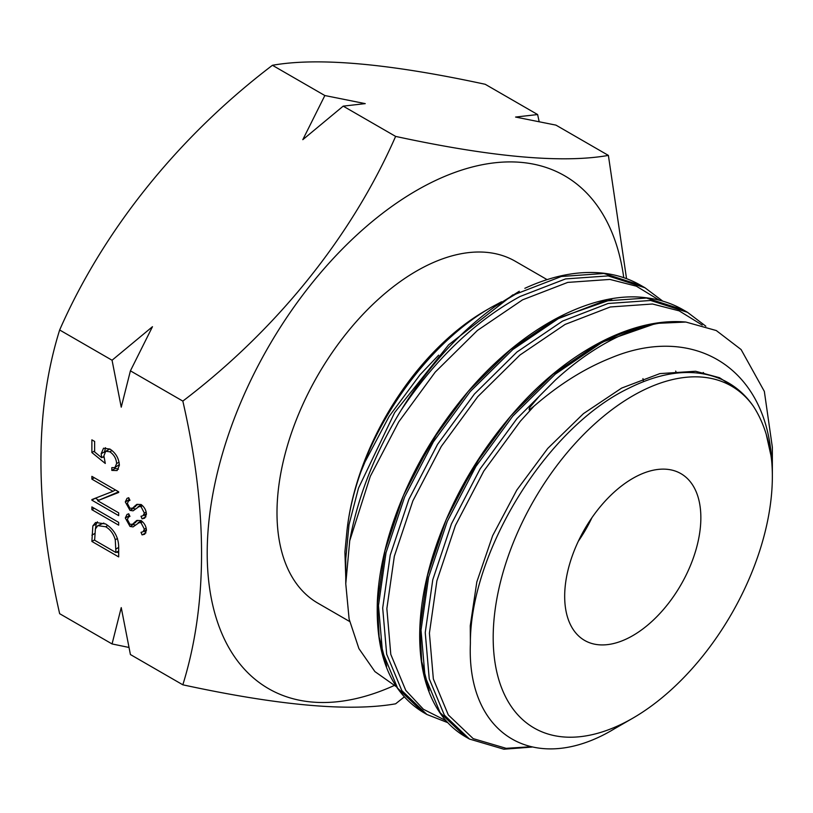 <?xml version="1.0" encoding="UTF-8"?>
<svg xmlns="http://www.w3.org/2000/svg" width="813" height="813" viewBox="0 0 813 813"><rect width="100%" height="100%" fill="white"/><g stroke="black" fill="none" stroke-linecap="round" stroke-linejoin="round"><path stroke-width="1.22" d="M632.768 635.644A96.29 55.599 120 0 0 695.674 550.797A96.29 55.599 120 0 0 680.908 473.633A96.29 55.599 120 0 0 632.768 478.4A96.29 55.599 120 0 0 569.862 563.257A96.29 55.599 120 0 0 584.618 640.42A96.29 55.599 120 0 0 632.768 635.644M578.287 541.306A96.29 55.599 120 0 0 591.915 517.708M395.616 136.401L343.198 106.137L365.24 103.627L324.844 95.538L272.436 65.284C318.218 57.184 389.142 63.526 485.219 84.288L537.627 114.552L515.584 117.052L555.98 125.141L608.388 155.405C562.606 163.494 491.682 157.163 395.616 136.401C351.795 236.298 276.938 329.58 182.834 401.094C207.793 509.802 207.793 604.364 182.834 684.81C278.544 705.542 349.478 711.873 395.616 703.814L404.193 696.975M182.834 684.81L130.415 654.546L121.239 607.616L112.062 643.947L59.654 613.693C34.695 504.426 34.695 409.864 59.654 329.987C103.475 230.079 178.332 136.797 272.436 65.284M346.927 531.113A197.396 113.972 -60 0 1 485.351 310.739L491.438 307.223C437.008 338.076 384.681 403.99 360.921 471.764C353.665 492.109 349.011 511.885 346.927 531.113L344.905 552.007L345.769 577.443M349.631 621.498L317.883 603.165A197.396 113.972 -60 0 1 287.619 444.985A197.396 113.972 -60 0 1 416.581 271.034A197.396 113.972 -60 0 1 515.279 261.258L547.088 279.621M400.982 410.433A239.286 138.149 -60 0 1 495.219 306.379L515.757 294.093L561.326 276.491L603.907 273.473L640.715 285.312L644.933 287.741L608.124 275.902L565.543 278.92L519.974 296.521C474.782 321.328 435.118 359.295 400.982 410.433C374.783 453.512 357.69 496.956 349.722 540.787L345.769 583.775L349.112 619.049L358.919 648.611L374.905 671.589L396.297 686.69M519.304 291.257L495.219 306.379M345.769 583.775L345.769 558.694L349.001 524.741L358.503 488.095L394.681 412.526L448.644 344.783L512.912 294.824M501.55 301.765L491.438 307.223M772.35 476.438A197.396 113.972 -60 0 0 771.659 460.819L771.547 458.176C764.962 365.962 691.985 323.93 610.888 357.954C584.618 368.401 558.988 384.478 533.989 406.185L529.263 409.945C528.897 408.888 529.609 407.425 531.387 405.535L539.039 396.47L555.411 380.037A239.286 138.149 -60 0 1 603.144 344.549A239.286 138.149 -60 0 1 658.896 323.269L685.867 322.05L716.283 330.545L741.1 349.549L764.342 391.399L772.35 447.241L772.35 476.438A197.396 113.972 -60 0 1 632.768 718.204A197.396 113.972 -60 0 1 493.186 637.616A197.396 113.972 -60 0 1 632.768 395.85A197.396 113.972 -60 0 1 753.194 406.002C762.929 420.86 769.088 439.132 771.659 460.819L771.903 463.39M658.896 323.269C639.912 326.054 620.573 332.71 600.868 343.228L555.299 374.143L512.718 416.205L475.9 466.459L447.241 521.428L428.563 577.281L421.022 630.156L425.016 676.365L440.148 712.706L465.27 736.629C455.239 730.816 446.733 722.808 439.762 712.615C426.784 693.337 420.097 668.56 419.701 638.286C419.447 612.646 423.786 585.238 432.729 556.082C450.148 500.778 479.121 450.737 519.629 405.941C567.647 352.994 631.396 317.07 685.867 322.05M555.411 380.037L516.936 418.634L480.117 468.898L451.459 523.857L432.78 579.72L425.24 632.585L429.234 678.804L444.365 715.145L469.487 739.058L465.27 736.629M683.276 309.875L687.493 312.314L650.674 300.475L608.094 303.493L562.525 321.094L516.966 352.009L474.386 394.071L437.567 444.325L408.909 499.294L390.23 555.147L382.689 608.022L386.683 654.231L401.815 690.572L426.927 714.495L422.709 712.056L397.598 688.144L382.466 651.802L378.472 605.583L386.012 552.708L404.681 496.855L433.349 441.886L470.168 391.632L512.749 349.58L558.307 318.655L603.876 301.054L646.457 298.036L683.276 309.875C672.066 303.422 659.729 299.397 646.254 297.792C596.417 290.861 529.365 322.761 473.471 385.342C433.725 430.534 405.575 480.534 389.021 535.33C382.344 558.003 378.472 579.679 377.405 600.36C375.321 654.709 390.423 691.934 422.709 712.056M632.768 718.204L614.476 728.763C536.397 776.212 466.743 736.517 470.371 643.957C469.751 553.907 545.147 428.421 628.469 388.401C663.936 370.677 695.217 367.771 722.32 379.691C734.739 385.494 745.033 394.264 753.194 406.002M394.02 685.593A296.105 170.954 -60 0 1 207.508 539.873A296.105 170.954 -60 0 1 416.581 190.445A296.105 170.954 -60 0 1 623.764 277.68M141.503 520.899L133.058 526.905L129.999 526.438L125.304 518.003L127.011 514.446L128.708 513.786L129.948 516.387L128.545 516.977L127.367 519.426L129.907 524.304L132.509 524.273L136.726 520.483L141.005 520.584C144.368 523.003 146.188 526.265 146.442 530.361L144.663 534.253L142.051 534.883L141.025 532.332L143.027 531.783L144.379 529.172L140.974 522.657L138.108 522.739L141.513 520.777M135.639 522.464L132.356 524.365L137.915 520.34L134.511 522.312M118.688 512.861L118.688 515.645L91.879 500.168L91.879 499.578L112.977 491.316L91.879 479.131L91.879 476.357L118.688 491.835L118.688 492.465L97.641 500.706L118.688 512.861M118.688 547.322L118.688 556.915L91.879 541.438L92.845 525.92L95.588 522.485L105.629 523.968C114.257 529.537 118.607 537.322 118.688 547.322M121.239 407.171L130.415 370.84L152.468 326.704L112.062 360.24L121.239 407.171M112.062 360.24L59.654 329.987M182.834 401.094L130.415 370.84M118.688 525.168L91.879 509.69L91.879 506.916L118.688 522.393L118.688 525.168M91.879 452.546L91.879 439.843L94.633 441.429L94.633 451.957L101.686 457.699L101.158 453.756L103.536 448.227L109.928 449.071C115.781 452.943 118.932 458.359 119.379 465.321L117.102 470.554L111.818 470.402L111.818 467.627L114.867 467.627L116.625 463.573C116.259 458.542 113.993 454.619 109.826 451.794L105.72 451.256L103.912 455.839L105.284 463.461L91.879 452.546L94.633 450.961M141.503 504.832L133.058 510.838L129.999 510.361L125.304 501.936L127.011 498.369L128.708 497.719L129.948 500.31L128.545 500.91L127.367 503.359L129.907 508.237L132.509 508.206L136.726 504.416L141.005 504.517C144.368 506.936 146.188 510.188 146.442 514.283L144.663 518.176L142.051 518.806L141.025 516.255L143.027 515.716L144.379 513.094L140.974 506.58L138.108 506.672L141.513 504.7M135.639 506.397L132.356 508.298L137.915 504.273L134.511 506.235M324.844 95.538L302.802 139.673L343.198 106.137M112.062 643.947L128.891 647.433M539.161 121.665L537.627 114.552M626.538 278.656L608.388 155.405M118.688 552.982L116.94 551.976M94.633 539.852L91.879 541.438M95.406 528.917L96.249 523.958L92.845 525.92M96.249 523.958L97.448 521.824M103.851 523.044L97.794 525.635L95.385 528.989L94.633 540.249L115.944 552.545L115.263 539.751C113.535 533.785 110.324 529.446 105.619 526.753L97.794 525.635M118.688 550.96L115.944 552.545M107.885 525.442L105.619 526.753M117.489 538.47L115.263 539.751M94.288 508.298L91.879 509.69M98.637 500.137L95.334 498.227M95.03 498.349L91.879 500.168M115.385 489.924L112.977 491.316M94.288 477.739L91.879 479.131M118.688 491.835L97.641 500.706M103.922 456.408L101.686 457.699M104.592 452.445L104.562 451.784L101.158 453.756M104.562 451.784L105.487 447.689M118.515 469.162L115.222 468.44L111.818 470.402M115.222 468.44L115.222 467.424M114.867 467.627L119.359 464.508M119.074 462.16L116.625 463.573M112.031 450.524L109.826 451.794M109.836 449.02L105.72 451.256M104.034 457.699L103.058 456.906M145.934 532.881L142.051 534.883M145.456 532.922L144.633 530.859M146.177 528.125L144.379 529.172M142.549 521.743L140.974 522.657M135.385 525.107L133.403 524.466L129.999 526.438M133.403 524.466L132.824 524.1M128.749 516.865L128.708 516.042L125.304 518.003M128.708 516.042L128.962 514.314M145.934 516.814L142.051 518.806M145.456 516.844L144.633 514.792M146.177 512.058L144.379 513.094M142.549 505.676L140.974 506.58M135.385 509.029L133.403 508.399L129.999 510.361M133.403 508.399L132.824 508.023M128.749 500.788L128.708 499.975L125.304 501.936M128.708 499.975L128.962 498.237M94.745 533.531L91.879 535.188M118.688 547.413L115.944 548.999M771.547 458.176L766.181 434.152M739.982 391.175L719.546 377.72L695.593 371.256L659.871 373.604L621.66 388.075L583.46 413.624L547.738 448.441L516.804 490.076L492.668 535.635L476.825 581.925L470.26 625.746L470.392 643.042M704.536 373.99L703.225 372.486M483.054 452.262L453.867 502.708M676.589 373.126L675.664 371.084M440.494 427.689L411.317 478.146M643.459 381.632L642.951 378.604M438.644 355.149L420.067 374.732L389.142 416.368L364.996 461.926L360.921 471.764M533.989 406.185L520.32 421.256L483.826 471.032L455.412 525.472L436.896 580.807L429.406 633.175L433.349 678.957L448.319 714.942L473.186 738.631L506.133 748.326L530.574 746.771M702.198 325.078L679.14 310.851L652.483 304.001L610.278 306.979L565.126 324.407L519.964 355.027L477.759 396.683L441.266 446.459L412.862 500.91L394.335 556.234L386.856 608.612L390.789 654.384L405.768 690.379L423.4 709.271L445.951 720.643M659.252 300.18L636.355 286.176L609.923 279.428L567.728 282.406L522.566 299.834L477.404 330.454L435.209 372.11L398.716 421.896L370.301 476.337L349.722 540.787M654.282 324.011L598.277 343.553L553.114 374.173L510.91 415.819L474.426 465.605L446.012 520.046L427.496 575.38L420.006 627.748L421.693 661.477L429.223 690.745M611.732 299.438L555.716 318.981L510.564 349.6L468.359 391.256L431.866 441.032L403.451 495.483L384.935 550.808L377.456 603.175L379.132 636.904L386.673 666.182M143.027 531.783L146.431 529.822M128.545 516.977L129.867 516.225M143.027 515.716L146.431 513.745M128.545 500.91L129.867 500.147M644.933 287.741L662.768 301.135M447.77 722.655L426.927 714.495M687.493 312.314L705.847 326.216M531.926 747.076L503.867 749.21L469.487 739.058M640.715 285.312C629.506 278.859 617.169 274.824 603.703 273.219C579.049 270.444 552.759 275.475 524.842 288.32"/></g></svg>
